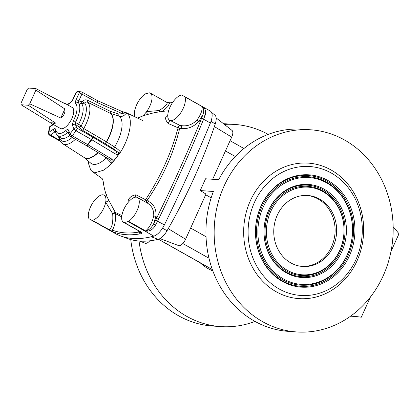 <?xml version="1.0" encoding="UTF-8"?>
<svg xmlns="http://www.w3.org/2000/svg" width="420" height="420" viewBox="0 0 420 420"><rect width="100%" height="100%" fill="white"/><g stroke="black" fill="none" stroke-linecap="round" stroke-linejoin="round"><path stroke-width="0.63" d="M53.408 124.53L49.702 127.092A2.189 1.312 -171.7 0 0 49.25 127.743L48.489 132.951A2.189 1.312 8.3 0 1 48.935 132.3L53.534 129.124C54.726 128.363 55.466 128.53 55.745 129.633A2.189 1.748 169.8 0 0 55.309 130.993L55.309 130.993C55.792 133.13 56.548 134.578 57.582 135.34L60.197 137.566A20.15 8.726 119.4 0 0 69.683 135.403M55.745 129.633A17.33 7.508 -60.6 0 0 66.013 130.358C67.232 129.36 68.072 129.302 68.528 130.184A2.189 1.874 156.9 0 0 68.234 132.011L68.68 132.51M68.528 130.184L70.067 133.786A2.189 0.625 37.6 0 0 72.219 135.791L87.549 144.485L91.392 139.493L76.062 130.798A2.189 0.625 -142.4 0 1 73.91 128.793L72.371 125.186L73.19 121.028L81.212 125.874L83.727 128.52L106.312 141.755A25.725 11.14 -60.6 0 0 110.471 113.395L87.586 102.244C86.399 101.777 85.391 102.044 84.562 103.042L81.59 103.698L78.341 102.659A19.488 8.442 119.4 0 1 75.469 122.21L75.374 124.493L76.913 128.1L92.242 136.794A8.762 2.494 -142.4 0 1 92.789 137.114L116.555 151.431L113.778 149.105A2.189 0.598 122.8 0 1 114.608 147.037C117.5 148.874 119.474 150.57 120.53 152.129L110.591 164.75L103.871 170.074L95.582 172.62L92.29 171.544L90.699 170.074L88.384 163.186L88.31 161.07M75.742 103.645C75.217 102.868 75.338 101.588 76.099 99.802A2.189 0.399 24.3 0 1 78.845 100.847L78.341 102.659A2.189 1.948 -40.2 0 0 75.742 103.645A17.33 7.508 -60.6 0 1 73.19 121.028M76.099 99.802L79.16 93.025A2.189 1.932 -86 0 1 81.034 91.807L77.957 91.592A2.189 1.932 94 0 0 76.083 92.804L73.017 99.587L69.993 103.241A2.189 1.67 -116.2 0 1 70.744 102.244L67.19 104.633M63.2 102.805L64.297 103.01L72.219 107.468A12.049 5.218 119.4 0 1 71.951 118.367A12.049 5.218 119.4 0 1 60.396 128.468L52.474 124.005L21.105 104.748A12.049 5.218 -60.6 0 1 21 103.205L27.19 89.497A12.049 5.218 -60.6 0 1 28.644 88.058L35.805 88.562A12.049 5.218 -60.6 0 1 35.91 90.111L64.874 108.953C65.357 112.676 63.992 115.694 60.779 118.015L29.72 103.819A12.049 5.218 -60.6 0 1 28.271 105.252L55.65 123.092L52.474 124.005M290.792 262.889A35.6 31.432 -86 0 1 274.953 221.828A35.6 31.432 -86 0 1 307.697 195.473A35.6 31.432 -86 0 1 319.604 199.075A35.6 31.432 -86 0 1 335.449 240.135A35.6 31.432 -86 0 1 302.699 266.49A35.6 31.432 -86 0 1 290.792 262.889M287.422 270.349A43.922 38.782 -86 0 1 284.209 194.476A43.922 38.782 -86 0 1 343.964 228.118A43.922 38.782 -86 0 1 287.422 270.349M282.413 281.442A56.301 49.712 -86 0 1 278.297 184.191A56.301 49.712 -86 0 1 354.884 227.309A56.301 49.712 -86 0 1 282.413 281.442M279.043 288.907A64.622 57.062 -86 0 1 274.318 177.272A64.622 57.062 -86 0 1 362.234 226.769A64.622 57.062 -86 0 1 279.043 288.907M286.314 272.806A46.662 41.197 -86 0 1 282.901 192.203A46.662 41.197 -86 0 1 346.379 227.939A46.662 41.197 -86 0 1 286.314 272.806M283.521 278.99A53.56 47.292 -86 0 1 279.605 186.464A53.56 47.292 -86 0 1 352.469 227.488A53.56 47.292 -86 0 1 283.521 278.99M159.947 238.607L178.616 245.59A7.492 3.244 119.4 0 0 185.598 239.216L205.989 194.056L200.235 190.554L205.553 178.773L218.699 179.697A101.32 89.46 -86 0 1 302.573 129.229L310.779 129.806A101.32 89.46 -86 0 1 392.899 237.158A101.32 89.46 -86 0 1 296.541 331.942A101.32 89.46 -86 0 1 262.658 321.689A101.32 89.46 -86 0 1 217.571 204.818A101.32 89.46 -86 0 1 310.779 129.806M350.637 316.129L361.321 317.184L370.445 296.971M200.235 190.554L213.381 191.478A101.32 89.46 94 0 0 254.447 321.106A101.32 89.46 94 0 0 288.335 331.364L296.541 331.942M276.176 291.743A67.909 59.96 -86 0 1 271.21 174.431A67.909 59.96 -86 0 1 363.594 226.443A67.909 59.96 -86 0 1 276.176 291.743M393.157 226.695L399 233.73L390.968 251.522M184.506 96.521L210.294 111.038A14.238 6.169 119.4 0 1 210.304 111.048A14.238 6.169 119.4 0 1 210.373 123.034A814.926 352.947 119.4 0 1 188.312 174.017A814.926 352.947 119.4 0 1 164.388 224.873A14.238 6.169 119.4 0 1 153.82 236.119A208.115 90.137 119.4 0 1 151.294 236.759A208.115 90.137 119.4 0 1 120.409 235.867L127.397 238.481A206.96 89.633 119.4 0 0 158.114 239.363A13.083 5.665 119.4 0 0 167.066 230.727A272.68 118.099 -60.6 0 0 215.224 124.068A13.083 5.665 -60.6 0 0 214.825 115.017L211.554 112.439M212.667 179.272L231.703 137.109A7.492 3.244 -60.6 0 0 232.05 130.463L216.137 117.91M350.963 315.893L361.321 317.184M120.409 235.867A208.115 90.137 119.4 0 1 116.839 234.328A208.115 90.137 119.4 0 1 115.033 233.384A14.238 6.169 119.4 0 1 115.022 233.378A14.238 6.169 119.4 0 1 115.012 233.373M211.171 197.831L205.679 194.744M200.203 262.805A48.195 42.551 94 0 0 212.84 270.937M139.052 241.033A101.32 89.46 94 0 0 186.737 316.339A101.32 89.46 94 0 0 220.626 326.592A101.32 89.46 94 0 0 255.014 321.421M224.385 124.415A101.32 89.46 -86 0 1 234.859 124.457A101.32 89.46 -86 0 1 268.186 134.4M220.626 326.592L212.415 326.014A101.32 89.46 -86 0 1 178.532 315.761A101.32 89.46 -86 0 1 130.741 239.568M223.508 123.722A101.32 89.46 -86 0 1 226.653 123.879L234.859 124.457M139.456 241.064L145.273 243.238A7.492 3.244 -60.6 0 0 149.746 240.833M123.491 222.316L140.9 232.071L123.905 222.506A14.238 6.169 119.4 0 1 123.491 222.316A14.238 6.169 119.4 0 1 127.097 203.763A14.238 6.169 119.4 0 1 129.365 201.033A14.238 6.169 119.4 0 1 133.791 197.668A14.238 6.169 119.4 0 1 134.867 197.29A14.238 6.169 119.4 0 1 137.461 197.5A14.238 6.169 119.4 0 1 137.917 208.493A14.238 6.169 119.4 0 1 128.594 221.345L145.64 230.942C149.515 227.519 152.213 222.511 153.741 215.922C153.967 209.696 151.541 205.244 146.465 202.577M137.461 197.5L146.496 202.592M128.147 202.403L128.032 201.306C128.793 197.762 131.429 195.589 135.938 194.78L145.614 199.742L146.239 198.718C160.655 176.468 171.166 153.195 177.77 128.893L178.096 127.806L168.137 123.47A2.189 0.304 119 0 0 169.286 121.469A2.189 0.304 119 0 0 169.654 120.246A14.238 6.169 119.4 0 1 167.769 115.421A14.238 6.169 119.4 0 1 168.032 113.111A14.238 6.169 119.4 0 1 181.44 95.088A2.189 0.95 -60.6 0 1 181.734 95.12A208.115 90.137 119.4 0 1 184.485 96.511A14.238 6.169 119.4 0 1 184.496 96.516A14.238 6.169 119.4 0 1 184.653 96.611L201.7 106.208C205.317 108.26 206.441 111.342 205.07 115.458L202.666 121.538A2.189 0.525 -157.4 0 0 200.639 120.729L198.76 121.454C193.683 126.877 187.924 129.197 181.477 128.41L179.786 128.158L179.471 129.25C173.287 154.014 162.692 177.482 147.677 199.663L147.042 200.676L148.517 201.406C153.972 204.33 156.455 209.276 155.962 216.248L156.791 217.838A813.829 352.475 -60.6 0 0 200.639 120.729L202.797 114.933L198.76 121.454L197.033 120.041C201.091 114.256 202.703 109.715 201.868 106.412L184.821 96.815A14.238 6.169 119.4 0 1 180.91 112.555A14.238 6.169 119.4 0 1 169.654 120.246L179.639 125.281L181.22 125.612C187.1 126.546 192.371 124.688 197.033 120.041M135.434 117.164A14.238 6.169 119.4 0 1 136.222 105.777A14.238 6.169 119.4 0 1 145.115 94.017A2.189 0.95 -60.6 0 1 145.451 93.849A14.238 6.169 119.4 0 1 145.698 93.776A208.115 90.137 119.4 0 1 149.494 92.846A2.189 0.95 -60.6 0 1 149.798 92.857A14.238 6.169 119.4 0 1 150.218 93.046A14.238 6.169 119.4 0 1 146.606 111.599L159.269 110.528C165.58 106.234 168.084 103.535 166.787 102.422L169.664 103.131L167.816 106.533L162.797 111.258M123.905 222.506A2.189 0.95 -60.6 0 0 124.215 222.516L141.204 232.082C142.097 233.095 141.797 233.683 140.306 233.835A208.115 90.137 119.4 0 1 113.3 231.934L91.97 220.248A208.115 90.137 119.4 0 1 89.224 218.857A14.238 6.169 119.4 0 1 89.213 218.852A14.238 6.169 119.4 0 1 89.056 218.752A2.189 0.95 -60.6 0 1 88.883 218.552A14.238 6.169 119.4 0 1 92.799 202.813A14.238 6.169 119.4 0 1 104.055 195.116A14.238 6.169 119.4 0 1 105.677 202.256A14.238 6.169 119.4 0 1 92.269 220.28L109.258 229.845C112.124 227.483 113.264 222.101 112.681 213.707L105.677 202.256L108.943 200.545L115.322 212.447L121.873 215.539M202.666 121.538A814.926 352.947 119.4 0 1 158.76 218.783L155.621 224.973C153.069 229.546 149.63 231.593 145.304 231.11L128.258 221.513A14.238 6.169 119.4 0 1 128.011 221.587A208.115 90.137 119.4 0 1 124.215 222.516M128.258 221.513A2.189 0.95 -60.6 0 0 128.594 221.345M91.97 220.248A2.189 0.95 -60.6 0 0 92.269 220.28M104.055 195.116A14.238 6.169 119.4 0 1 104.066 195.122C105.525 195.269 106.297 194.996 106.386 194.297M150.218 93.046L167.034 102.511L170.405 102.79A2.189 1.859 -100 0 0 169.664 103.131A207.018 89.66 -60.6 0 1 172.478 102.695M147.525 114.482A2.189 0.289 74.7 0 1 146.606 111.599A14.238 6.169 119.4 0 1 142.338 116.177M181.22 125.612A2.189 1.124 97.5 0 1 181.477 128.41L179.471 129.25A2.189 0.688 14.3 0 1 177.77 128.893M146.239 198.718L147.677 199.663L148.517 201.406A2.189 1.239 117.7 0 1 146.559 202.624M168.137 123.47C165.48 120.183 164.918 117.763 166.457 116.204L167.722 115.642M92.29 171.544L102.018 178.511C102.911 178.915 103.598 183.75 103.467 183.209C103.525 184.464 104.89 191.405 106.68 196.066L108.943 200.545M122.535 111.731L125.68 112.434L126.856 113.19C133.308 117.558 130.51 136.311 120.53 152.129M88.993 161.653L88.384 163.186L88.993 161.653M120.267 152.549L113.605 161.18C112.266 161.994 111.258 163.18 110.591 164.75L111.211 162.934L106.297 157.841L99.95 153.725M124.698 112.57L126.383 113.484L126.856 113.19L125.538 114.014C123.748 116.146 121.611 116.881 119.133 116.219L110.696 113.484A2.189 1.969 -50.7 0 1 110.471 113.395A2.189 0.971 116 0 1 110.486 111.405L118.913 114.13L122.11 113.563L97.823 102.8A8.762 7.739 -86 0 1 97.272 102.522L81.905 94.064L78.845 100.847L81.433 101.666L82.373 101.393C83.948 99.845 85.696 99.467 87.612 100.264L110.486 111.405A2.189 1.003 107.9 0 0 110.696 113.484A25.757 11.156 119.4 0 1 106.528 141.881L114.608 147.037A27.484 11.902 119.4 0 0 119.133 116.219A2.189 1.003 108 0 1 118.913 114.13M68.969 133.723L67.4 132.699A19.488 8.442 119.4 0 1 57.582 135.34M58.926 136.484L58.905 136.799C59.372 140.112 60.664 142.443 62.785 143.792L84.294 157.605A25.725 11.14 -60.6 0 0 97.991 152.549M91.308 148.523L83.333 143.819M59.084 137.886L56.994 134.757M115.568 154.051A2.189 0.782 -58.9 0 0 116.555 151.431L118.298 152.15A2.189 0.273 -92.8 0 1 118.503 154.812L115.568 154.051L91.802 139.734L87.959 144.727L111.725 159.043L113.605 161.18M113.778 149.105L105.719 143.913L83.155 130.651L77.847 126.089A2.189 0.588 122.8 0 1 78.582 124.194A20.15 8.726 119.4 0 0 81.59 103.698A2.189 1.008 107.6 0 1 81.433 101.666M55.414 131.518L50.4 135.004L59.918 140.443M125.538 114.014L122.11 113.563A2.189 0.982 113.9 0 0 121.973 111.484L97.687 100.721A2.189 0.982 113.9 0 1 97.823 102.8M78.645 126.798A2.189 1.423 142.2 0 0 81.212 125.874A22.171 9.602 119.4 0 0 84.562 103.042A2.189 0.704 43.7 0 1 82.373 101.393M118.298 152.15L120.493 152.187M105.719 143.913A2.189 0.593 122.8 0 1 106.528 141.881L106.312 141.755A2.189 0.845 120.4 0 0 105.719 143.913M84.115 157.49L90.746 163.149A27.484 11.902 119.4 0 0 106.297 157.841A2.189 0.598 122.8 0 1 106.475 157.657M111.211 162.934L111.027 160.582L110.302 159.962L86.536 145.646A2.189 0.782 121.1 0 0 87.959 144.727A6.573 1.869 -142.4 0 0 87.549 144.485A2.189 0.935 119.6 0 1 86.042 145.357L70.707 136.663A2.189 0.935 119.6 0 1 70.508 136.421M68.402 132.4L67.4 132.699A2.189 1.244 48.8 0 1 66.013 130.358M73.017 99.587A2.189 0.399 -155.7 0 0 72.744 99.656L75.805 92.873A2.189 0.399 -155.7 0 1 76.083 92.804L79.16 93.025A2.189 0.399 24.3 0 1 81.905 94.064A2.189 0.95 118.8 0 0 81.937 92.075L81.937 92.075A2.189 0.95 118.8 0 0 81.753 92.022M49.308 134.18A2.189 0.961 -60.3 0 0 49.571 135.172A2.189 0.961 -60.3 0 0 50.4 135.004A2.189 1.475 55.4 0 1 48.935 132.3L49.702 127.092A2.189 1.475 -124.6 0 1 50.174 126.257L53.004 124.304M49.571 135.172L60.428 141.377M53.534 129.124A2.189 1.475 55.4 0 0 54.999 131.833L55.645 132.332M69.773 135.618A2.189 2.189 0 0 0 70.718 136.668A2.189 0.935 119.6 0 0 72.219 135.791L76.062 130.798A2.189 0.935 -60.4 0 0 76.913 128.1A2.189 1.874 -23.1 0 0 73.91 128.793L70.067 133.786A2.189 1.874 156.9 0 0 69.773 135.618L68.234 132.011M111.725 159.043A2.189 0.782 121.1 0 1 110.302 159.962M72.371 125.186A2.189 1.874 -23.1 0 1 75.374 124.493L77.847 126.089M121.816 111.447A2.189 0.982 113.9 0 1 121.973 111.484L124.882 112.602M140.306 233.835A2.189 1.859 -100 0 1 139.183 232.019L137.954 230.459M121.706 216.878L115.652 213.728C115.778 220.978 114.671 226.443 112.324 230.129A207.018 89.66 -60.6 0 0 139.183 232.019C140.364 232.459 140.936 232.481 140.9 232.071A2.189 0.95 119.4 0 0 141.204 232.082M153.741 215.922A2.189 0.677 -171.7 0 0 155.962 216.248L153.699 223.676L156.791 217.838A2.189 0.268 -154 0 1 158.76 218.783M201.7 106.208A2.189 0.95 119.4 0 1 201.868 106.412C203.921 108.423 204.23 111.263 202.797 114.933A2.189 1.103 14.4 0 1 205.07 115.458M179.786 128.158A2.189 1.208 103.2 0 0 179.639 125.281A2.189 0.446 115.5 0 0 178.096 127.806A2.189 0.751 14.7 0 0 179.786 128.158M155.621 224.973A2.189 0.362 -147 0 1 153.699 223.676C151.646 227.724 148.964 230.144 145.64 230.942A2.189 0.95 119.4 0 1 145.304 231.11M166.85 115.993A2.189 1.538 -113.4 0 0 167.507 115.967M145.546 202.052A2.189 1.255 111.1 0 0 147.042 200.676L145.614 199.742A2.189 0.436 117.4 0 0 144.91 201.695M160.109 111.605A2.189 0.887 52.5 0 1 159.269 110.528A2.189 1.055 95.5 0 0 159.359 111.72M135.067 197.243L135.938 194.78M128.436 202.062A2.189 1.029 -8.5 0 0 128.069 201.889M113.3 231.934A2.189 1.969 -69 0 1 112.324 230.129L109.258 229.845A2.189 0.95 119.4 0 1 108.959 229.814M115.652 213.728A2.189 1.853 128.4 0 0 115.322 212.447A2.189 0.766 142 0 0 112.681 213.707L115.652 213.728M64.297 103.01L64.502 103.488L35.805 88.562M35.91 90.111L29.72 103.819M28.271 105.252L21.105 104.748M55.65 123.092L50.909 122.761M64.874 108.953L60.779 118.015M301.928 266.427A35.6 31.432 94 0 0 334.01 239.605A35.6 31.432 94 0 0 318.066 198.965A35.6 31.432 94 0 0 306.931 195.426M69.993 103.241A17.33 7.508 -60.6 0 0 67.52 104.822M215.224 124.068L211.024 121.312M167.066 230.727L162.524 228.186M235.305 156.497L225.451 150.953M231.703 137.109L214.384 126.583M185.598 239.216L168.242 228.664M286.451 271.021A44.725 39.485 -86 0 1 283.18 193.767A44.725 39.485 -86 0 1 344.022 228.018A44.725 39.485 -86 0 1 286.451 271.021M285.989 272.039A45.859 40.493 -86 0 1 282.634 192.822A45.859 40.493 -86 0 1 345.025 227.945A45.859 40.493 -86 0 1 285.989 272.039M282.088 280.681A55.498 49.004 -86 0 1 278.03 184.81A55.498 49.004 -86 0 1 353.53 227.315A55.498 49.004 -86 0 1 282.088 280.681M282.55 279.662A54.364 48.001 -86 0 1 278.576 185.756A54.364 48.001 -86 0 1 352.527 227.388A54.364 48.001 -86 0 1 282.55 279.662M158.114 239.363L151.294 236.759M206.026 236.707L190.643 228.044M182.805 243.506L208.992 258.248M158.524 239.248L212.336 269.54M87.612 100.264A2.189 0.971 116 0 0 87.586 102.244A24.239 10.5 119.4 0 1 83.727 128.52A2.189 0.845 120.5 0 0 83.155 130.651M72.151 137.482A22.171 9.602 119.4 0 1 59.162 136.689M75.39 139.319A24.239 10.5 119.4 0 1 62.785 143.792M98.207 152.675A25.757 11.156 119.4 0 1 84.158 157.516M92.789 137.114A2.189 0.782 -58.9 0 1 91.802 139.734A6.573 1.869 37.6 0 0 91.392 139.493A2.189 0.935 -60.4 0 0 92.242 136.794M97.12 100.48A2.189 0.95 118.8 0 1 97.303 100.532A2.189 0.95 118.8 0 1 97.272 102.522M97.535 100.684A2.189 0.982 113.9 0 1 97.687 100.721L81.937 92.075M201.637 118.34A2.189 0.588 -154.1 0 1 203.69 119.27L210.373 123.034M155.621 220.253L164.388 224.873M128.011 221.587L153.82 236.119M89.224 218.857L115.033 233.384L89.213 218.852M243.936 148.512L230.076 140.705M212.378 269.656L158.419 239.285M168.551 110.959L165.816 110.995L155.19 112.492C148.754 114.046 144.181 115.379 141.472 116.492L137.456 118.115M125.68 112.434L142.968 120.635M77.957 91.592A2.189 2.189 0 0 0 75.805 92.873M72.744 99.656L70.744 102.244M50.174 126.257A2.189 2.189 0 0 0 49.25 127.743M48.489 132.951A2.189 2.189 0 0 0 49.576 135.177M86.042 145.357L86.536 145.646M81.931 92.069A2.189 2.189 0 0 0 81.034 91.807M184.496 96.516L210.304 111.048M167.585 115.936L167.769 115.421M172.657 102.427L170.405 102.79"/></g></svg>
